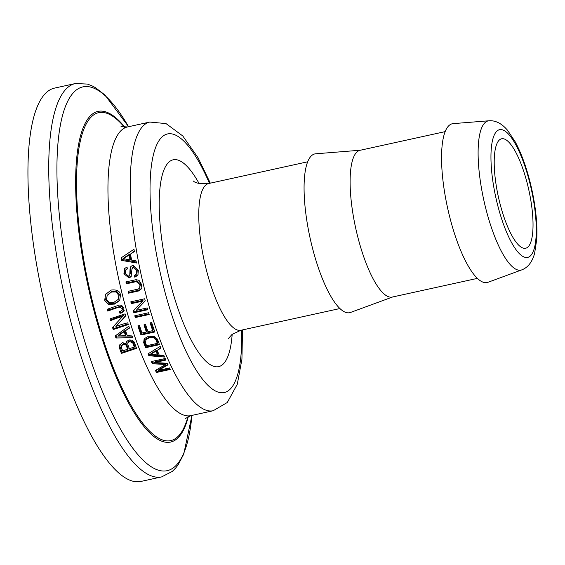 <?xml version="1.0" encoding="UTF-8"?>
<svg xmlns="http://www.w3.org/2000/svg" width="565" height="565" viewBox="0 0 565 565"><rect width="100%" height="100%" fill="white"/><g stroke="black" fill="none" stroke-linecap="round" stroke-linejoin="round"><path stroke-width="0.85" d="M151.681 322.523A147.783 41.16 77.6 0 0 154.852 331.987L140.989 335.024A147.783 41.16 -102.4 0 1 137.917 325.871L139.491 325.525A147.783 41.16 77.6 0 0 141.984 332.997L146.37 332.036A147.783 41.16 -102.4 0 1 143.969 324.861L145.551 324.515A147.783 41.16 77.6 0 0 147.945 331.69L152.691 330.652A147.783 41.16 -102.4 0 1 150.099 322.869L151.681 322.523M133.884 312.763A147.783 41.16 -102.4 0 1 133.276 310.672L142.521 301.18L131.313 303.638A147.783 41.16 -102.4 0 1 130.826 301.816L144.689 298.772A147.783 41.16 77.6 0 0 145.247 300.848L136.172 310.369L147.232 307.939A147.783 41.16 77.6 0 0 147.748 309.726L133.884 312.763L134.385 311.965A145.318 40.475 -102.4 0 1 133.841 310.093M144.223 338.746L148.708 336.111L154.485 336.507L157.423 339.141A147.783 41.16 77.6 0 0 159.507 344.65L145.643 347.694A147.783 41.16 -102.4 0 1 143.701 342.574L144.132 338.88M123.94 273.813L124.364 268.749L127.005 266.984A147.783 41.16 77.6 0 0 127.379 268.862L125.472 270.529L125.366 273.326L128.495 276.207L129.78 274.816L130.063 268.799L130.889 266.482L132.973 265.169L138.369 270.324L137.881 275.219L134.816 277.253A147.783 41.16 -102.4 0 1 134.428 275.487L136.49 274.067L136.744 270.247L133.425 267.217L132.012 268.735L131.115 276.645L129.095 277.994L123.94 273.813L124.47 272.973L124.653 268.347M126.242 269.208L125.472 270.529M148.065 353.789L160.192 346.416A147.783 41.16 77.6 0 0 160.891 348.181L157.254 350.342A147.783 41.16 77.6 0 0 159.189 355.032L163.878 355.413A147.783 41.16 77.6 0 0 164.584 357.066L148.856 355.717A147.783 41.16 -102.4 0 1 148.065 353.789M165.22 358.514A147.783 41.16 77.6 0 0 165.912 360.082L154.732 362.532L167.374 363.288A147.783 41.16 77.6 0 0 168.08 364.813L158.341 370.414L169.578 367.949A147.783 41.16 77.6 0 0 170.312 369.446L156.449 372.49A147.783 41.16 -102.4 0 1 155.432 370.414L165.658 364.503L152.317 363.719A147.783 41.16 -102.4 0 1 151.356 361.558L165.22 358.514M148.637 312.742A147.783 41.16 77.6 0 0 149.174 314.5L135.31 317.544A147.783 41.16 -102.4 0 1 134.774 315.786L148.637 312.742M141.109 289.103L138.75 290.947L128.594 293.171A147.783 41.16 -102.4 0 1 128.135 291.307L138.234 289.089L139.59 288.065L140.021 284.718L136.32 281.624L126.355 283.807A147.783 41.16 -102.4 0 1 125.917 281.893L136.073 279.668L139.032 280.346L141.504 284.393L141.01 289.266M121.08 257.901L133.983 249.271A147.783 41.16 77.6 0 0 134.364 251.552L130.501 254.073A147.783 41.16 77.6 0 0 131.589 260.112L136.045 260.868A147.783 41.16 77.6 0 0 136.455 263L121.524 260.38A147.783 41.16 -102.4 0 1 121.08 257.901M124.173 310.475L122.118 312.042A29.366 7.705 -16.9 0 0 120.486 312.502A146.201 40.715 -102.4 0 1 120.154 311.329M122.118 310.213L122.308 308.61L119.123 307.028L107.753 311.061A154.005 42.891 -102.4 0 1 107.258 309.246L119.236 305.036L121.581 305.255L123.905 308.144L123.664 311.28L121.609 312.855A26.908 7.062 -16.9 0 0 119.971 313.328A148.75 41.429 -102.4 0 1 119.462 311.534A26.887 7.055 163.1 0 1 120.748 311.16L122.626 309.401L122.817 307.805L122.224 306.731L120.945 306.082L108.388 310.044A150.89 42.022 -102.4 0 1 108.077 308.893M119.971 313.328L120.486 312.502M107.753 311.061L108.388 310.044M154.626 331.337L141.497 334.219A145.318 40.475 -102.4 0 1 138.623 325.715M140.989 335.024L141.497 334.219M146.37 332.036L146.872 331.238A145.318 40.475 -102.4 0 1 144.682 324.706M152.691 330.652L153.2 329.847A145.318 40.475 -102.4 0 1 150.813 322.714M142.521 301.18L143.023 300.375L131.822 302.833A145.318 40.475 -102.4 0 1 131.504 301.668M147.564 309.076L134.385 311.965M145.191 300.637L136.172 310.369M131.313 303.638L131.822 302.833M145.643 347.694L146.151 346.868A145.318 40.475 -102.4 0 1 144.209 341.754L144.555 338.209M159.252 344L146.151 346.868M157.303 343.379A147.783 41.16 -102.4 0 1 155.919 339.699L153.532 337.722L149.301 337.771L145.551 339.876L146.243 338.802L145.375 342.482A147.783 41.16 77.6 0 0 146.596 345.731L157.303 343.379L157.819 342.56A145.318 40.475 -102.4 0 1 156.427 338.88L154.04 336.91L149.81 336.959L146.243 338.802M129.498 275.501L130.43 272.98L130.96 266.398M127.909 268.015L126.002 269.689M131.348 276.2L129.618 277.161L124.47 272.973M136.49 274.067L137.013 273.227L137.274 269.406L133.962 266.362L132.316 267.994M138.121 274.788L135.339 276.426A145.318 40.475 -102.4 0 1 135.077 275.24M134.816 277.253L135.339 276.426M157.529 354.94A147.783 41.16 -102.4 0 1 155.968 351.148L156.484 350.321L151.116 353.457L150.594 354.29L157.529 354.94L158.059 354.107A145.318 40.475 -102.4 0 1 156.484 350.321M148.856 355.717L149.386 354.884A145.318 40.475 -102.4 0 1 148.757 353.372M160.728 347.765L157.254 350.342M164.189 356.141L149.386 354.884M155.968 351.148L150.594 354.29M119.971 300.05L115.161 303.228L109.066 303.462L105.309 299.259L105.09 296.745L105.98 293.835M118.29 299.323L118.827 295.389L116.079 291.978L111.524 292.027L107.202 295.297L106.51 299.401L109.384 302.522L114.137 302.226L118.29 299.323L119.342 294.57L116.595 291.145L112.068 291.159L107.209 295.304M108.466 304.422L104.659 300.298L105.655 294.323L111.256 290.05C116.969 289.428 120.034 291.088 120.458 295.043L119.731 300.467L114.624 304.083L108.466 304.422L109.066 303.462M165.616 359.411L155.269 361.678L154.732 362.532M167.876 364.376L158.899 369.531L158.341 370.414M152.317 363.719L152.854 362.864A145.318 40.475 -102.4 0 1 152.19 361.374M165.658 364.503L166.202 363.634L152.854 362.864M156.449 372.49L157.006 371.601A145.318 40.475 -102.4 0 1 156.201 369.969M169.973 368.754L157.006 371.601M125.6 315.687L115.889 326.521A26.936 7.07 163.1 0 1 127.761 322.813A147.896 41.189 77.6 0 0 128.304 324.55L113.198 329.572L113.826 328.562A150.89 42.022 -102.4 0 1 113.261 326.74M128.107 323.922L113.826 328.562M113.198 329.572A154.005 42.891 -102.4 0 1 112.555 327.531L123.354 315.553A29.394 7.712 -16.9 0 0 111.114 319.663A150.89 42.022 -102.4 0 1 110.789 318.547M122.845 316.365A26.936 7.07 -16.9 0 0 110.486 320.673L111.114 319.663M110.486 320.673A154.005 42.891 -102.4 0 1 109.963 318.9L125.07 313.872A147.896 41.189 77.6 0 0 125.663 315.899L115.889 326.521M148.976 313.858L135.805 316.746A145.318 40.475 -102.4 0 1 135.473 315.63M135.31 317.544L135.805 316.746M129.314 327.714L125.585 330.631A148.673 41.407 77.6 0 0 127.28 335.695L132.062 335.935A147.896 41.189 77.6 0 0 132.683 337.722L115.938 338.004L116.574 336.987A150.89 42.022 -102.4 0 1 116.016 335.313M132.38 336.853L116.574 336.987M125.55 335.723L126.08 334.883A146.554 40.814 -102.4 0 1 124.703 330.786L118.657 334.996L118.064 335.942L125.55 335.723A149.139 41.535 -102.4 0 1 124.18 331.627L118.064 335.942M124.18 331.627L124.703 330.786M115.938 338.004A154.005 42.891 -102.4 0 1 115.246 335.914L128.827 326.203A147.896 41.189 77.6 0 0 129.442 328.117L125.585 330.631M141.617 288.291L139.258 290.135L129.103 292.366A145.318 40.475 -102.4 0 1 128.806 291.159M128.594 293.171L129.103 292.366M126.355 283.807L126.871 282.987A145.318 40.475 -102.4 0 1 126.588 281.751M139.59 288.065L140.537 283.898L136.836 280.798L126.871 282.987M136.327 347.701L122.082 352.369A150.89 42.022 -102.4 0 1 119.957 346.649L120.204 344.177L119.865 344.65M126.094 343.273L126.659 341.535L128.926 339.932L132.238 340.179L134.23 342.051A147.896 41.189 77.6 0 0 136.568 348.337L121.433 353.408A154.005 42.891 -102.4 0 1 119.314 347.673L119.575 345.194L122.245 342.764L126.094 343.273L126.956 341.133M127.598 349.17A150.071 41.796 -102.4 0 1 126.235 345.505L125.176 344.339L123.219 344.276L121.517 345.978L121.567 348.033A152.72 42.53 77.6 0 0 122.669 351.006L127.598 349.17L128.149 348.28A147.401 41.054 -102.4 0 1 126.786 344.622L125.727 343.456L123.792 343.365L122.118 345.024M134.851 346.303A145.615 40.553 -102.4 0 1 133.255 342.03L130.021 340.709L129.004 341.189L127.732 343.23L127.965 344.954A149.4 41.605 77.6 0 0 129.314 348.598L134.329 347.129L134.851 346.303M125.176 344.339L125.727 343.456M122.386 344.445L121.517 345.978M134.329 347.129A148.101 41.245 -102.4 0 1 132.747 342.849L129.498 341.543L127.987 342.56M121.433 353.408L122.082 352.369M130.007 259.9A147.783 41.16 -102.4 0 1 129.131 255.02L129.682 254.137L123.975 257.802L123.431 258.671L130.007 259.9L130.55 259.038A145.318 40.475 -102.4 0 1 129.682 254.137M121.524 260.38L122.068 259.512A145.318 40.475 -102.4 0 1 121.708 257.478M134.286 251.079L130.501 254.073M136.264 262.019L122.068 259.512M129.131 255.02L123.431 258.671M75.343 83.542L54.551 88.105A201.352 56.076 77.6 0 0 41.224 98.875A201.352 56.076 77.6 0 0 49.409 323.816A201.352 56.076 77.6 0 0 140.862 481.458L161.654 476.895L172.339 471.394L175.793 467.877L178.088 464.868L183.759 454.062L191.93 415.402A196.493 54.727 -102.4 0 1 98.183 380.796A196.493 54.727 -102.4 0 1 69.898 97.371A196.493 54.727 -102.4 0 1 128.566 126.708L104.977 95.019L95.301 87.582L91.954 85.809L87.342 84.065L75.343 83.542A201.352 56.076 77.6 0 0 62.016 94.313A201.352 56.076 77.6 0 0 70.201 319.253A201.352 56.076 77.6 0 0 161.654 476.895M489.007 120.769L453.151 123.629A81.282 22.635 77.6 0 0 446.915 128.107A81.282 22.635 77.6 0 0 450.609 220.392A81.282 22.635 77.6 0 0 487.969 282.302L521.728 269.886C527.858 267.605 532.152 262.118 534.603 253.417L536.75 239.327C537.506 224.665 535.853 207.998 531.792 189.324C527.625 170.644 522.116 154.838 515.266 141.9L507.596 130.331C501.826 123.509 495.625 120.324 489.007 120.769A76.388 21.272 77.6 0 0 483.146 124.971A76.388 21.272 77.6 0 0 486.62 211.706A76.388 21.272 77.6 0 0 521.728 269.886M497.899 141.78A56.034 15.608 77.6 0 0 500.18 204.382A56.034 15.608 77.6 0 0 525.627 248.247A56.034 15.608 77.6 0 0 528.861 190.172A56.034 15.608 77.6 0 0 501.607 138.785A56.034 15.608 77.6 0 0 497.899 141.78M360.428 150.219L315.666 153.8A81.282 22.635 77.6 0 0 309.436 158.271A81.282 22.635 77.6 0 0 313.13 250.563A81.282 22.635 77.6 0 0 350.484 312.466L392.626 296.978M445.171 131.624L360.032 150.304A75.124 20.919 77.6 0 0 355.06 154.323A75.124 20.919 77.6 0 0 358.118 238.246A75.124 20.919 77.6 0 0 392.237 297.063L477.376 278.383M185.101 418.658L190.829 415.649A147.783 41.16 -102.4 0 1 123.721 300.008A147.783 41.16 -102.4 0 1 117.675 134.894A147.783 41.16 -102.4 0 1 117.697 134.851A147.783 41.16 -102.4 0 1 127.478 126.948L149.789 122.054A147.783 41.16 77.6 0 0 140.007 129.957A147.783 41.16 77.6 0 0 146.017 295.05A147.783 41.16 77.6 0 0 213.139 410.748L227.292 402.499L237.293 384.249L241.926 359.262L242.519 329.918M121.609 312.855L122.118 312.042M122.308 308.61L122.817 307.805M119.123 307.028L119.639 306.202M143.701 342.574L144.209 341.754M149.301 337.771L149.81 336.959M153.532 337.722L154.04 336.91M155.919 339.699L156.427 338.88M129.908 273.813L130.43 272.98M130.063 268.799L130.593 267.951M129.095 277.994L129.618 277.161M133.425 267.217L133.962 266.362M136.744 270.247L137.274 269.406M116.079 291.978L116.595 291.145M111.524 292.027L112.068 291.159M114.624 304.083L115.161 303.228M104.659 300.298L105.309 299.259M118.827 295.389L119.342 294.57M138.75 290.947L139.258 290.135M136.32 281.624L136.836 280.798M140.021 284.718L140.537 283.898M126.235 345.505L126.786 344.622M123.219 344.276L123.792 343.365M132.747 342.849L133.255 342.03M129.498 341.543L130.021 340.709M119.314 347.673L119.957 346.649M124.47 127.252A167.918 46.768 77.6 0 0 87.596 121.623A167.918 46.768 77.6 0 0 87.568 121.673A167.918 46.768 77.6 0 0 105.832 347.404A167.918 46.768 77.6 0 0 187.961 416.631M124.914 127.252A169.302 47.149 77.6 0 0 86.805 120.444A169.302 47.149 77.6 0 0 105.584 349.219A169.302 47.149 77.6 0 0 188.371 416.44M495.272 133.135A65.399 18.214 -102.4 0 1 534.292 205.342A65.399 18.214 -102.4 0 1 511.29 242.081A65.399 18.214 -102.4 0 1 495.272 133.135M199.085 183.498A105.909 29.5 77.6 0 0 166.195 165.446A105.909 29.5 77.6 0 0 182.029 319.719A105.909 29.5 77.6 0 0 232.18 334.311M228.083 338.908L232.01 334.445L240.888 330.271A75.124 20.919 -102.4 0 1 206.769 271.461A75.124 20.919 -102.4 0 1 203.718 187.538A75.124 20.919 -102.4 0 1 208.69 183.519C200.441 184.063 195.356 183.237 193.442 181.04L193.442 181.04M241.665 330.101A132.387 36.873 -102.4 0 1 183.173 345.01A132.387 36.873 -102.4 0 1 158.772 141.003A132.387 36.873 -102.4 0 1 209.46 183.35M190.829 415.649L213.139 410.748M127.478 126.948L121.016 126.609M240.888 330.271L339.89 308.547M208.69 183.519L307.692 161.795M210.314 183.159L198.032 157.713L182.799 135.981L166.018 123.587L149.789 122.054"/></g></svg>
